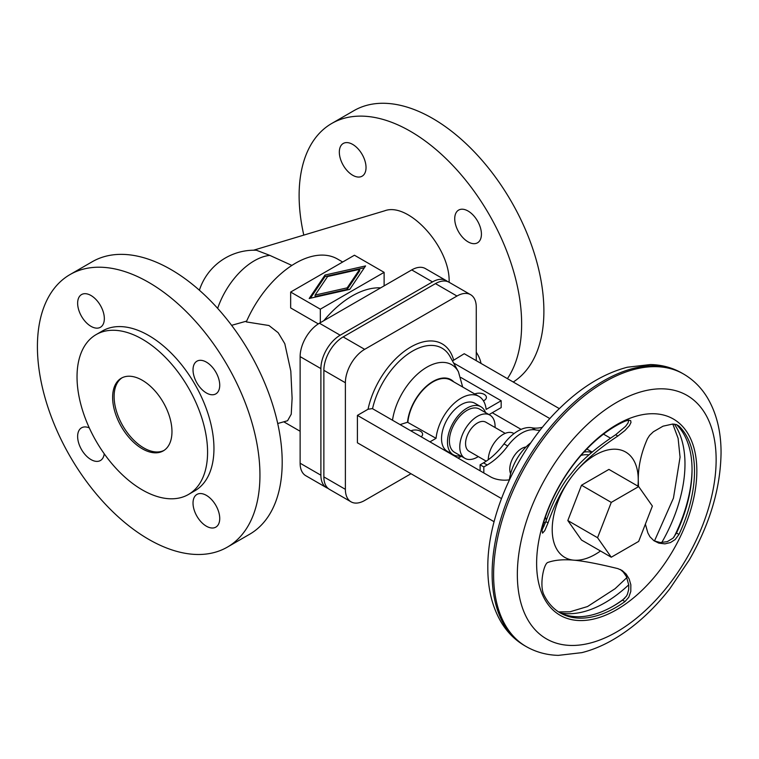 <?xml version="1.0" encoding="UTF-8"?>
<svg xmlns="http://www.w3.org/2000/svg" width="759" height="759" viewBox="0 0 759 759"><rect width="100%" height="100%" fill="white"/><g stroke="black" fill="none" stroke-linecap="round" stroke-linejoin="round"><path stroke-width="1.14" d="M277.709 423.513L287.576 420.733L291.238 414.205L292.111 398.247L290.811 371.085L284.805 343.713L278.183 332.717L268.971 325.516L246.296 321.92A83.926 48.453 -60 0 1 337.508 259.028L342.679 262.016M380.648 287.87A83.926 48.453 120 0 0 323.799 320.687M318.306 323.894L290.659 307.926L290.659 292.054L320.326 309.179L384.12 272.348L354.444 255.223L290.659 292.054M227.358 547.125L249.607 534.27A157.35 90.852 -120 0 0 273.733 408.181A157.35 90.852 -120 0 0 170.936 269.521A157.35 90.852 -120 0 0 92.256 261.732L70.008 274.578A157.35 90.852 60 0 1 148.679 282.367A157.35 90.852 60 0 1 251.476 421.027A157.35 90.852 60 0 1 227.358 547.125A157.35 90.852 60 0 1 148.679 539.326A157.35 90.852 60 0 1 45.882 400.667A157.35 90.852 60 0 1 70.008 274.578M206.372 495.361A18.88 10.901 -120 0 0 196.932 494.432A18.88 10.901 -120 0 0 194.038 509.564A18.88 10.901 -120 0 0 206.372 526.196A18.88 10.901 -120 0 0 215.822 527.135A18.88 10.901 -120 0 0 218.715 512.002A18.88 10.901 -120 0 0 206.372 495.361M89.277 427.886A18.88 10.901 -120 0 0 81.545 427.81A18.88 10.901 -120 0 0 78.651 442.943A18.88 10.901 -120 0 0 90.985 459.574A18.88 10.901 -120 0 0 100.425 460.514A18.88 10.901 -120 0 0 104.23 453.778M206.372 362.119A18.88 10.901 -120 0 0 196.932 361.189A18.88 10.901 -120 0 0 194.038 376.312A18.88 10.901 -120 0 0 206.372 392.953A18.88 10.901 -120 0 0 215.822 393.893A18.88 10.901 -120 0 0 218.715 378.76A18.88 10.901 -120 0 0 206.372 362.119M90.985 295.498A18.88 10.901 -120 0 0 81.545 294.568A18.88 10.901 -120 0 0 78.651 309.691A18.88 10.901 -120 0 0 90.985 326.332A18.88 10.901 -120 0 0 100.425 327.271A18.88 10.901 -120 0 0 103.319 312.139A18.88 10.901 -120 0 0 90.985 295.498M112.626 397.403A41.963 24.222 60 0 1 121.317 378.191A41.963 24.222 60 0 1 153.66 389.433A41.963 24.222 60 0 1 171.97 431.662A41.963 24.222 60 0 1 163.28 450.874A41.963 24.222 60 0 1 130.946 439.632A41.963 24.222 60 0 1 112.626 397.403M164.01 450.419A41.963 24.222 60 0 1 131.943 438.256A41.963 24.222 60 0 1 114.116 396.549A41.963 24.222 60 0 1 122.076 377.783M77.029 376.844A92.313 53.301 -120 0 0 117.322 469.745A92.313 53.301 -120 0 0 188.46 494.479A92.313 53.301 -120 0 0 207.577 452.222A92.313 53.301 -120 0 0 167.284 359.32A92.313 53.301 -120 0 0 96.146 334.586A92.313 53.301 -120 0 0 77.029 376.844M96.146 334.586L102.522 330.905A92.313 53.301 60 0 1 173.659 355.639A92.313 53.301 60 0 1 213.953 448.531A92.313 53.301 60 0 1 194.835 490.798L188.46 494.479M476.263 360.667L476.263 307.177A27.277 15.749 120 0 0 470.618 294.691A27.277 15.749 120 0 0 456.975 296.038L364.662 349.339A27.277 15.749 120 0 0 345.383 382.745L345.383 489.337A27.277 15.749 120 0 0 351.028 501.822L329.52 489.403A27.277 15.749 -60 0 1 323.865 476.918L323.865 370.326A27.277 15.749 -60 0 1 343.153 336.92L435.467 283.619A27.277 15.749 -60 0 1 449.1 282.272L449.11 282.12C450.485 247.795 408.807 201.609 384.718 210.793L253.572 250.204M291.892 265.432L269.777 255.375L256.4 250.242A57.693 57.693 0 0 0 199.389 290.223M513.236 382.014A157.35 90.852 -120 0 0 534.886 255.318A157.35 90.852 -120 0 0 432.63 118.432A157.35 90.852 -120 0 0 353.95 110.643L331.702 123.489A157.35 90.852 60 0 1 410.372 131.279A157.35 90.852 60 0 1 507.41 378.646M468.075 241.865A18.88 10.901 -120 0 0 477.515 242.804A18.88 10.901 -120 0 0 480.409 227.672A18.88 10.901 -120 0 0 468.075 211.03A18.88 10.901 -120 0 0 458.635 210.091A18.88 10.901 -120 0 0 455.742 225.224A18.88 10.901 -120 0 0 468.075 241.865M352.679 175.244A18.88 10.901 -120 0 0 362.119 176.183A18.88 10.901 -120 0 0 365.013 161.05A18.88 10.901 -120 0 0 352.679 144.409A18.88 10.901 -120 0 0 343.239 143.47A18.88 10.901 -120 0 0 340.345 158.603A18.88 10.901 -120 0 0 352.679 175.244M347.186 289.397L315.099 296.608L315.099 295.071L347.186 287.851L347.186 289.397L359.671 270.878L359.671 269.331L327.594 276.542L315.099 295.071M347.186 287.851L359.671 269.331M324.994 275.052L365.572 265.925L349.776 289.35L309.198 298.477L324.994 275.052L324.994 276.589L310.422 298.202M364.348 267.747L324.994 276.589M384.12 272.348L384.12 285.858M320.326 309.179L320.326 322.689M326.55 487.695L305.782 475.703A27.277 15.749 -60 0 1 300.128 463.218L300.128 356.616A27.277 15.749 -60 0 1 319.416 323.22L411.729 269.919A27.277 15.749 -60 0 1 425.372 268.572L446.14 280.555A27.277 15.749 120 0 0 432.497 281.912L340.184 335.203A27.277 15.749 120 0 0 320.896 368.608L320.896 475.21A27.277 15.749 120 0 0 326.55 487.695A27.277 15.749 120 0 0 328.116 488.407M481.026 363.419A18.88 10.901 -120 0 0 476.263 352.252M303.799 235.11A157.35 90.852 60 0 1 331.702 123.489M447.544 281.561A27.277 15.749 120 0 0 446.14 280.555M351.028 501.822A27.277 15.749 120 0 0 364.662 500.475L410.989 473.73M452.468 360.952L464.233 353.722L559.364 408.646M494.09 521.708L357.413 442.801L357.413 415.391L368.039 409.253L372.337 408.589L490.485 476.804A19.933 11.508 180 0 0 509.422 479.83M591.783 452.421A44.06 25.436 120 0 0 583.975 452.079M489.043 414.594L501.168 407.592L501.168 400.743L460.893 377.489M492.268 412.735L521.101 429.376M453.597 363.001L549.886 418.588M357.413 415.391L501.471 498.559M543.51 522.932L544.459 522.382A44.06 25.436 120 0 0 545.076 523.625M610.492 438.256A25.18 14.535 0 0 0 608.87 437.231L603.5 434.129M530.826 442.763A36.717 21.195 120 0 0 509.384 479.83M526.044 446.975A16.783 9.687 120 0 0 509.773 469.09A16.783 9.687 120 0 0 510.617 473.692M540.066 430.268A52.447 30.284 -60 0 1 535.579 429.926A35.664 20.588 120 0 0 521.642 433.114A35.664 20.588 120 0 0 507.705 446.017A52.447 30.284 -60 0 1 487.202 464.992L483.815 466.946L483.815 472.942M542.495 427.241A52.447 30.284 -60 0 1 531.869 427.782A35.664 20.588 120 0 0 517.932 430.979A35.664 20.588 120 0 0 503.995 443.882A52.447 30.284 -60 0 1 483.492 462.857L480.105 464.812L480.105 470.808M514.004 433.607L513.587 433.361A20.977 12.116 120 0 0 497.562 438.835A20.977 12.116 120 0 0 488.265 459.736M505.2 433.361L485.826 422.184A16.783 9.687 120 0 0 472.895 426.681A16.783 9.687 120 0 0 465.561 443.569A16.783 9.687 120 0 0 469.043 451.254L486.215 461.168M495.067 427.516A24.971 14.412 120 0 0 495.086 426.52A24.971 14.412 120 0 0 489.916 415.097A24.971 14.412 120 0 0 470.675 421.786A24.971 14.412 120 0 0 459.774 446.909A24.971 14.412 120 0 0 464.944 458.341A24.971 14.412 120 0 0 478.284 456.586M489.916 415.097L479.527 409.101A24.971 14.412 120 0 0 460.296 415.79A24.971 14.412 120 0 0 449.394 440.913A24.971 14.412 120 0 0 454.565 452.345L464.944 458.341M485.523 412.554A27.694 15.986 120 0 0 480.893 406.739A27.694 15.986 120 0 0 459.556 414.158A27.694 15.986 120 0 0 447.468 442.023A27.694 15.986 120 0 0 453.199 454.707A27.694 15.986 120 0 0 460.561 455.798M480.893 406.739L474.963 403.314A27.694 15.986 120 0 0 453.616 410.733A27.694 15.986 120 0 0 441.529 438.598A27.694 15.986 120 0 0 447.269 451.282L453.199 454.707M429.955 441.852L436.064 438.332A35.664 20.588 120 0 1 452.848 404.547A35.664 20.588 120 0 1 478.948 396.407A35.664 20.588 120 0 1 486.158 409.405L501.168 400.743M457.943 458.009A35.664 20.588 120 0 0 461.368 456.273M453.787 381.881A36.176 20.882 120 0 0 426.586 386.065A36.176 20.882 120 0 0 407.517 422.26L436.064 438.332M407.517 422.26L400.059 424.594M421.15 436.767A7.343 4.241 0 0 0 422.611 434.233A7.343 4.241 0 0 0 420.467 431.235A7.343 4.241 0 0 0 410.875 430.837M483.417 400.818A7.343 4.241 0 0 0 486.405 397.403A7.343 4.241 0 0 0 484.261 394.405A7.343 4.241 0 0 0 474.736 393.978M462.677 387.014L458.445 371.806A49.487 28.567 120 0 0 422.222 370.24A49.487 28.567 120 0 0 392.498 420.23M478.948 396.407L450.761 380.136A35.664 20.588 120 0 0 424.661 388.276A35.664 20.588 120 0 0 407.877 422.051M483.815 466.946L480.105 464.812M545.398 517.088A40.91 23.624 120 0 0 546.414 519.962M588.88 454.907A40.91 23.624 120 0 0 581.014 455.391M628.822 420.106L628.016 423.019L625.558 426.368L615.634 434.746C599.012 445.789 585.939 456.557 576.423 467.07L566.964 478.834C558.909 490.191 551.859 504.441 545.825 521.585L541.945 530.361M559.06 612.209A111.194 64.202 120 0 0 622.541 600.141L626.507 596.052L627.465 594.088L628.632 589.724L628.803 585.142L626.374 576.508L623.3 572.087L620.35 569.497M622.541 600.141L624.999 601.564L628.803 597.21L630.795 591.413L630.833 584.724L629.183 579.013L626.194 574.136L622.124 570.483L617.854 568.614C598.595 563.88 583.88 561.062 573.719 560.161A60.843 35.132 120 0 0 600.483 550.996M638.461 486.453L638.253 479.887A60.843 35.132 120 0 0 573.719 474.119A60.843 35.132 120 0 0 552.201 529.564A60.843 35.132 120 0 0 573.719 560.161C563.491 559.241 554.943 559.981 548.045 562.381C543.757 563.178 539.393 584.715 543.681 594.297A111.194 64.202 -60 0 0 560.275 612.949A111.194 64.202 -60 0 0 624.999 601.564M696.847 470.893A113.29 65.407 120 0 0 616.735 424.642A113.29 65.407 120 0 0 536.622 563.396A113.29 65.407 120 0 0 616.735 609.648A113.29 65.407 120 0 0 696.847 470.893M637.93 486.139A60.843 35.132 120 0 0 638.253 479.887C638.224 466.282 641.298 452.544 647.484 438.683L649.609 435.372L653.385 431.757L663.034 426.178L672.721 424.044L676.44 424.566L678.954 426.017A111.194 64.202 -60 0 1 694.504 471.254A111.194 64.202 -60 0 1 678.954 534.44L675.149 539.564L670.491 542.543L664.912 543.861L658.793 543.121L653.879 540.674L649.96 536.793L647.882 532.951L645.378 524.127M617.854 436.036C598.595 448.73 583.88 461.425 573.719 474.119C563.491 486.785 554.943 503.037 548.045 522.875L544.782 530.607L542.552 533.122L541.964 530.057L543.681 522.353A111.194 64.202 -60 0 1 624.999 421.198L628.509 420.135L630.672 420.628L630.995 422.459L629.448 425.571L624.942 430.524L617.854 436.036L615.634 434.746M654.211 540.901L660.368 542.562L667.284 541.641L673.034 538.169L676.497 533.017A111.194 64.202 120 0 0 692.047 469.83A111.194 64.202 120 0 0 676.497 424.604L676.468 424.585M611.27 557.22L581.517 540.047L567.817 520.551L581.517 485.229L608.927 469.404L638.68 486.576L611.27 502.401L597.561 537.723L611.27 557.22L638.68 541.395L652.379 506.073L638.68 486.576M597.561 537.723L567.817 520.551M611.27 502.401L581.517 485.229M300.128 463.218L320.896 475.21M320.896 368.608L300.128 356.616M319.416 323.22L340.184 335.203M432.497 281.912L411.729 269.919M345.383 382.745L323.865 370.326M343.153 336.92L364.662 349.339M323.865 476.918L345.383 489.337M456.975 296.038L435.467 283.619M453.597 359.861A62.779 36.252 120 0 0 410.818 346.996A62.779 36.252 120 0 0 368.039 409.253M503.995 443.882L507.705 446.017M487.202 464.992L483.492 462.857M535.579 429.926L531.869 427.782M458.445 371.806L450.096 356.645A58.984 34.051 120 0 0 409.158 353.201A58.984 34.051 120 0 0 372.536 408.703M517.344 574.525A140.567 81.156 120 0 0 616.735 631.915A140.567 81.156 120 0 0 716.135 459.755A140.567 81.156 120 0 0 616.735 402.365A140.567 81.156 120 0 0 517.344 574.525M493.606 574.525A157.35 90.852 120 0 0 526.196 646.564C535.987 652.142 546.727 655.083 558.387 655.368L581.868 652.636C591.631 650.169 601.356 646.241 611.042 640.852C632.437 628.813 651.981 611.507 669.694 588.937L689.4 559.763C709.997 523.748 720.547 488.132 721.05 452.905C721.116 431.463 716.496 412.943 707.179 397.355C701.107 387.46 693.223 379.68 683.546 374.016A157.35 90.852 120 0 0 562.286 416.179A157.35 90.852 120 0 0 493.606 574.525M682.056 373.162A157.35 90.852 120 0 0 560.806 415.315A157.35 90.852 120 0 0 492.117 573.671A157.35 90.852 120 0 0 524.706 645.71C515.19 640.141 507.439 632.465 501.452 622.684C492.306 607.323 487.762 588.993 487.819 567.675C487.297 514.004 518.72 446.463 562.504 405.61C583.32 385.914 604.914 373.124 627.295 367.242L650.491 364.538C661.962 364.823 672.483 367.698 682.056 373.162L683.546 374.016M560.493 612.93A113.29 65.407 120 0 0 628.765 584.781M661.734 542.609A113.29 65.407 120 0 0 684.979 464.043A113.29 65.407 120 0 0 674.353 424.129M548.045 522.875L545.825 521.585M676.497 424.604L678.954 426.017M676.497 533.017L678.954 534.44M269.777 255.375A57.693 33.311 120 0 0 254.312 260.783A57.693 33.311 120 0 0 217.653 308.372M612.684 606.441A113.29 65.407 120 0 0 624.714 598.32M673.869 537.296A113.29 65.407 120 0 0 692.047 468.986M449.1 282.272L470.618 294.691M592.181 452.089L586.859 449.015M544.089 526.072L542.846 525.351M558.567 611.896L569.914 611.811L587.504 606.555L615.094 588.699L626.896 577.58M654.457 541.015L673.461 498.075L680.064 457.184L678.11 438.332L672.806 424.044M246.656 321.095L231.609 325.336M526.196 646.564L524.706 645.71M283.771 421.805L300.128 431.254"/></g></svg>
